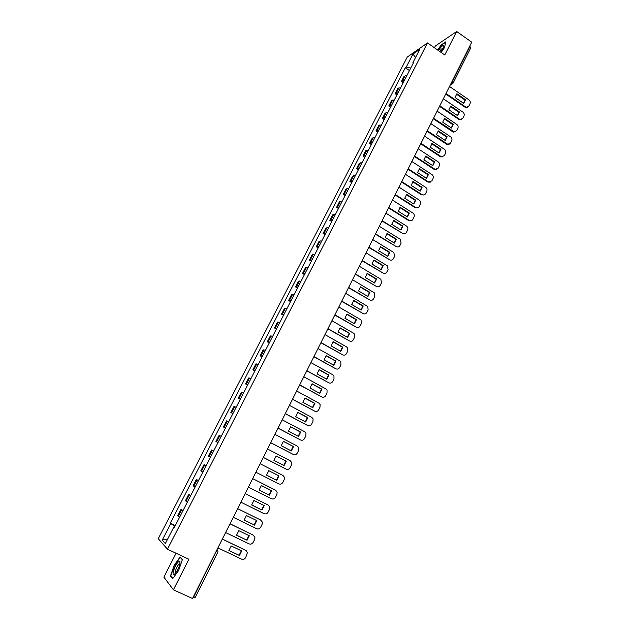 <?xml version="1.0" encoding="UTF-8"?>
<svg xmlns="http://www.w3.org/2000/svg" width="630" height="630" viewBox="0 0 630 630"><rect width="100%" height="100%" fill="white"/><g stroke="black" fill="none" stroke-linecap="round" stroke-linejoin="round"><path stroke-width="0.94" d="M176.085 553.258L163.879 577.135L173.407 589.806L192.512 598.5L471.744 42.186L456.679 31.5L435.322 46.014L434.432 47.77M427.494 42.927L407.24 57.094L158.256 538.681L167.47 549.226L427.494 42.927L444.764 54.975L456.679 31.5M173.407 589.806L188.905 559.251L167.47 549.226M194.953 597.736L193.505 597.421L217.004 549.714M469.744 46.179L470.815 47.801L453.088 83.144L452.261 81.79L470.035 46.384M407.004 75.309L404.066 76.34L401.42 81.483L404.342 80.483M403.208 82.695L401.42 81.483M400.704 87.562L397.79 88.531L395.12 93.705L398.026 92.767M396.916 94.917L395.12 93.705M394.356 99.886L391.466 100.792L388.781 106.005L391.663 105.131M390.592 107.21L388.781 106.005M387.97 112.297L385.111 113.14L382.402 118.393L385.261 117.574M384.221 119.59L382.402 118.393M381.544 124.787L378.709 125.567L375.984 130.851L378.811 130.095M377.811 132.04L375.984 130.851M375.078 137.364L372.259 138.072L369.519 143.388L372.33 142.703M371.361 144.577L369.519 143.388M368.566 150.011L365.778 150.665L363.022 156.012L365.794 155.389M364.864 157.201L363.022 156.012M362.014 162.753L359.25 163.335L356.47 168.722L359.226 168.163M358.328 169.903L356.47 168.722M355.414 175.573L352.674 176.093L349.878 181.511L352.611 181.023M351.753 182.684L349.878 181.511M348.776 188.48L346.059 188.929L343.248 194.386L345.949 193.961M345.13 195.56L343.248 194.386M342.09 201.466L339.405 201.852L336.57 207.341L339.247 206.994M338.467 208.506L336.57 207.341M335.357 214.546L332.703 214.861L329.852 220.39L332.498 220.106M331.75 221.547L329.852 220.39M328.584 227.714L325.954 227.958L323.088 233.517L325.702 233.305M325.001 234.675L323.088 233.517M321.765 240.967L319.158 241.14L316.276 246.739L318.867 246.598M318.197 247.889L316.276 246.739M314.898 254.307L312.322 254.41L309.417 260.048L311.976 259.977M311.354 261.198L309.417 260.048M307.983 267.742L305.44 267.766L302.518 273.444L305.046 273.452M304.463 274.586L302.518 273.444M301.03 281.264L298.51 281.216L295.565 286.933L298.069 287.012M297.525 288.067L295.565 286.933M294.021 294.879L291.532 294.753L288.572 300.51L291.044 300.668M290.54 301.644L288.572 300.51M286.965 308.59L284.516 308.385L281.523 314.181L283.965 314.417M283.508 315.307L281.523 314.181M279.862 322.387L277.444 322.111L274.436 327.947L276.846 328.254M276.428 329.065L274.436 327.947M272.711 336.286L270.325 335.932L267.293 341.807L269.671 342.192M269.301 342.917L267.293 341.807M265.514 350.28L263.151 349.847L260.103 355.761L262.45 356.226M262.119 356.863L260.103 355.761M258.261 364.368L255.938 363.856L252.866 369.81L255.181 370.353M254.898 370.912L252.866 369.81M250.96 378.551L248.669 377.961L245.582 383.953L247.858 384.584M247.621 385.048L245.582 383.953M243.613 392.836L241.353 392.159L238.242 398.199L240.487 398.916M240.29 399.286L238.242 398.199M236.211 407.224L233.982 406.46L230.848 412.548L233.061 413.343M232.911 413.627L230.848 412.548M228.753 421.714L226.564 420.864L223.406 426.99L225.587 427.872M225.485 428.061L223.406 426.99M221.248 436.299L219.09 435.369L215.917 441.535L218.051 442.504M218.004 442.599L215.917 441.535M213.688 450.993L211.57 449.97L208.365 456.183L210.475 457.238M210.467 457.246L208.365 456.183M206.073 465.783L203.986 464.68L200.765 470.933L202.836 472.075M206.097 465.735L203.986 464.68M198.403 480.682L196.355 479.485L193.111 485.785L195.143 487.022M198.481 480.54L196.355 479.485M190.685 495.692L188.677 494.4L185.409 500.748L187.401 502.071M190.811 495.448L188.677 494.4M182.905 510.804L180.936 509.426L177.644 515.812L179.597 517.23M183.086 510.465L180.936 509.426M410.721 68.095L406.232 67.103L412.957 54.078L419.745 49.345L412.941 62.567L413.233 63.205M174.565 527.019L173.967 526.814L174.431 527.271L413.894 61.921L412.941 62.567M173.967 526.814L165.328 543.596L162.217 540.091L170.714 523.624L175.053 526.066M406.232 67.103L405.31 67.733L170.273 523.183L170.714 523.624M441.173 52.463L444.441 47.683L445.843 41.808L441.11 44.998L437.677 50.03M172.581 578.82L178.644 570.465L182.432 559.479L180.164 556.967L174.227 565.212L170.431 576.072L172.581 578.82M409.453 70.552L405.31 67.733M175.297 525.585L170.273 523.183M412.957 54.078L415.532 57.543M167.73 538.941L162.217 540.091M171.218 576.442L170.431 576.072M456.435 94.161L464.972 100.013L463.57 103.296M467.57 107.163L465.972 107.541L464.909 107.116L445.733 94.012M465.554 99.713L456.876 93.76L455.025 97.453L463.719 103.399L465.554 99.713L464.972 100.013M445.993 93.492L465.491 106.816L466.554 107.242L468.893 105.99L470.019 103.714C470.586 102.202 470.232 100.902 468.948 99.831L449.513 86.483M450.316 106.446L458.884 112.274L457.467 115.589M461.459 119.464L458.821 119.401L439.543 106.344M459.467 111.982L450.741 106.045L448.883 109.77L457.624 115.692L459.467 111.982L458.884 112.274M439.795 105.84L459.396 119.117L460.357 119.519L462.822 118.267L463.956 115.983C464.53 114.455 464.168 113.156 462.877 112.093L443.339 98.784M444.15 118.802L452.765 124.606L451.324 127.961M455.309 131.843L452.702 131.764L433.314 118.755M453.34 124.33L444.567 118.416L442.693 122.165L451.482 128.071L453.34 124.33L452.765 124.606M433.558 118.267L454.112 131.867L456.719 130.63L457.852 128.323C458.427 126.787 458.073 125.488 456.774 124.425L437.126 111.163M440.74 52.164C442.733 49.211 443.677 47.124 443.559 45.911C443.244 45.242 442.276 45.777 440.669 47.526L438.393 50.534M443.142 47.943L441.291 49.219L439.653 51.408M437.881 50.172L441.213 45.289L445.741 42.242M178.794 561.551C175.376 563.692 170.738 576.978 174.376 574.3L175.534 573.174C178.936 568.158 180.385 564.244 179.881 561.424L178.794 561.551M179.944 563.968L179.203 564.055C177.195 565.275 174.101 573.119 175.699 572.969M172.833 578.482L170.801 575.907L174.478 565.378L180.235 557.392L182.346 559.731M180.771 557.644L180.235 557.392M437.952 131.245L446.607 137.025L445.134 140.411M449.119 144.302L446.536 144.207L427.045 131.245M447.174 136.765L438.346 130.875L436.472 134.639L445.308 140.522L447.174 136.765L446.607 137.025M427.282 130.772L447.82 144.294L450.568 143.065L451.71 140.75C452.293 139.206 451.93 137.899 450.623 136.836L430.865 123.63M431.708 143.766L440.409 149.523L438.913 152.94M442.882 156.846L440.331 156.728L420.73 143.821M440.969 149.271L432.093 143.404L430.203 147.192L439.086 153.059L440.969 149.271L440.409 149.523M420.966 143.364L441.488 156.791L444.378 155.586L445.528 153.255C446.119 151.696 445.756 150.389 444.441 149.326L424.573 136.167M425.423 156.366L434.165 162.099L432.652 165.556M436.606 169.47L434.094 169.336L414.383 156.476M434.724 161.863L425.801 156.019L423.895 159.831L432.834 165.674L434.724 161.863L434.165 162.099M414.603 156.035L435.109 169.36L438.149 168.186L439.315 165.84C439.897 164.272 439.535 162.965 438.212 161.902L418.233 148.79M419.1 169.053L427.888 174.754L426.345 178.251M430.282 182.172L427.809 182.023L407.988 169.21M428.431 174.541L419.462 168.714L417.548 172.557L426.534 178.369L428.431 174.541L427.888 174.754M408.201 168.785L428.691 182.007L431.881 180.865L433.046 178.503C433.645 176.928 433.275 175.62 431.952 174.557L411.863 161.501M412.737 181.818L421.565 187.496L419.997 191.032M423.911 194.961L421.486 194.796L401.554 182.038M422.108 187.291L413.083 181.495L411.154 185.362L420.194 191.158L422.108 187.291L421.565 187.496M401.759 181.621L422.234 194.725C423.659 195.316 424.77 194.953 425.573 193.63L426.746 191.252C427.345 189.669 426.975 188.354 425.644 187.299L405.437 174.29M406.326 194.67L415.202 200.324L413.611 203.892M417.493 207.837L415.194 207.695L395.073 194.938M415.737 200.135L406.665 194.355L404.728 198.253L413.815 204.018L415.737 200.135L415.202 200.324M395.27 194.544L415.729 207.522C417.202 208.207 418.367 207.861 419.218 206.475L420.407 204.081C421.005 202.49 420.635 201.175 419.297 200.119L398.979 187.165M399.885 207.609L408.799 213.231L407.177 216.838M411.036 220.799L408.712 220.587L388.552 207.931M409.327 213.058L400.207 207.309L398.247 211.223L407.39 216.972L409.327 213.058L408.799 213.231M388.741 207.553L409.24 220.429C410.744 221.177 411.941 220.839 412.831 219.413L414.02 217.004C414.627 215.397 414.249 214.074 412.902 213.027L392.474 200.119M393.388 220.626L402.349 226.225L400.704 229.871M382.166 220.65L402.783 233.47L381.985 221.012M402.877 226.068L393.703 220.343L391.734 224.288L400.924 230.005L402.877 226.068L402.349 226.225M402.783 233.47C404.295 234.21 405.499 233.864 406.389 232.431L407.594 230.005C408.193 228.454 407.854 227.154 406.578 226.091L385.922 213.168M386.859 233.738L395.861 239.305L394.191 242.991M375.551 233.832L396.286 246.598L375.378 234.179M396.38 239.172L387.151 233.462L385.174 237.431L394.411 243.133L396.38 239.172L395.861 239.305M396.286 246.598C397.806 247.33 399.01 246.976 399.916 245.535L401.121 243.093L400.231 239.258L379.331 226.304M380.276 246.936L389.332 252.472L387.631 256.197M368.889 247.102L389.742 259.812L368.723 247.432M389.836 252.354L380.559 246.669L378.567 250.669L387.859 256.339L389.836 252.354L389.332 252.472M389.742 259.812C391.269 260.544 392.49 260.182 393.396 258.725L394.608 256.268L393.829 252.52L372.7 239.526M373.653 260.214L382.757 265.726L381.024 269.498M362.187 260.466L383.158 273.113L362.029 260.773M383.253 265.624L373.921 259.969L371.913 263.994L381.268 269.64L383.253 265.624L382.757 265.726M383.158 273.113C384.694 273.837 385.914 273.467 386.828 272.002L388.056 269.53L387.387 265.868L366.014 252.835M366.991 273.593L376.134 279.074L374.377 282.878M355.43 273.916L376.527 286.508L355.288 274.207M376.63 278.988L367.243 273.357L365.219 277.405L374.622 283.027L376.63 278.988L376.134 279.074M376.527 286.508C378.071 287.225 379.307 286.847 380.221 285.374L381.457 282.878L380.89 279.31L359.289 266.23M360.281 287.052L369.471 292.509L367.684 296.352M348.634 287.453L369.849 299.99L348.5 287.729M369.96 292.43L360.517 286.831L358.486 290.91L367.936 296.502L369.96 292.43L369.471 292.509M369.849 299.99C371.409 300.699 372.645 300.313 373.566 298.825L374.811 296.32L374.346 292.848L352.517 279.72M353.524 300.605L362.762 306.03L360.951 309.921M341.791 301.093L363.132 313.559L341.665 301.345M363.242 305.975L353.745 300.4L351.697 304.503L361.21 310.07L363.242 305.975L362.762 306.03M363.132 313.559C364.691 314.268 365.943 313.874 366.873 312.378L368.125 309.85L367.747 306.479L345.705 293.304M346.72 314.252L356.005 319.646L354.162 323.576M334.9 314.819L356.367 327.222L334.782 315.055M356.478 319.607L346.933 314.063L344.87 318.189L354.43 323.733L356.478 319.607L356.005 319.646M356.367 327.222C357.934 327.931 359.195 327.529 360.132 326.017L361.384 323.474L361.092 320.197L360.226 319.418L338.838 306.975M339.877 327.994L349.209 333.349L347.335 337.326M327.97 328.639L349.555 340.98L327.86 328.852M349.674 333.333L340.066 327.813L337.987 331.971L347.61 337.483L349.674 333.333L349.209 333.349M349.555 340.98C351.138 341.68 352.398 341.271 353.343 339.751L354.611 337.184L354.391 334.002L353.446 333.12L331.931 320.741M332.979 341.822L342.358 347.154L340.46 351.17M320.985 342.555L342.696 354.832L320.883 342.752M342.815 347.154L333.16 341.657L331.065 345.846L340.743 351.335L342.815 347.154L342.358 347.154M342.696 354.832C344.287 355.525 345.555 355.107 346.508 353.572L347.784 350.997L347.634 347.91L346.61 346.917L324.97 334.601M326.041 355.745L335.467 361.045L333.53 365.109M313.953 356.564L335.79 368.778L313.858 356.738M335.916 361.061L326.198 355.603L324.096 359.817L333.829 365.274L335.916 361.061L335.467 361.045M335.79 368.778C337.397 369.464 338.672 369.038 339.625 367.495L340.909 364.896L340.83 361.904L339.735 360.809L317.969 348.555M319.048 369.771L328.521 375.039L326.56 379.142M306.865 370.668L328.836 382.82L306.786 370.826M328.97 375.07L319.19 369.637L317.071 373.889L326.868 379.307L328.97 375.07L328.521 375.039M328.836 382.82C330.451 383.497 331.734 383.064 332.703 381.504L333.995 378.898L333.963 375.992L332.813 374.795L310.913 362.612M312.015 383.891L321.536 389.12L319.544 393.27M299.738 384.875L321.843 396.955L299.667 385.017M321.977 389.175L312.141 383.772L310.007 388.048L319.859 393.443L321.977 389.175L321.536 389.12M321.843 396.955C323.458 397.632 324.757 397.183 325.726 395.616L327.025 392.986L327.049 390.175L325.836 388.875L303.81 376.756M304.928 398.105L314.504 403.302L312.472 407.5M292.556 399.184L314.795 411.193L292.501 399.294M314.929 403.381L305.038 398.002L302.888 402.31L312.795 407.673L314.929 403.381L314.504 403.302M314.795 411.193C316.425 411.863 317.725 411.406 318.701 409.831L320.009 407.177L320.079 404.452L318.819 403.058L296.659 391.01M297.793 412.422L307.416 417.588L305.353 421.824M285.327 413.587L307.692 425.526L285.28 413.682M307.834 417.674L297.888 412.335L295.722 416.674L305.692 422.005L307.834 417.674L307.416 417.588M307.692 425.526C309.338 426.187 310.645 425.723 311.63 424.132L312.945 421.47L313.063 418.816L311.748 417.336L289.461 405.358M290.611 426.833L300.282 431.967L298.187 436.251M278.05 428.093L300.549 439.96L278.011 428.164M300.691 432.078L290.682 426.77L288.501 431.133L298.533 436.433L300.691 432.078L300.282 431.967M300.549 439.96C302.203 440.614 303.518 440.142 304.51 438.543L305.834 435.858L305.983 433.283L304.629 431.715L282.209 419.8M283.374 441.354L293.1 446.442L290.973 450.781M270.719 442.701L293.352 454.49L270.687 442.748M293.501 446.576L283.429 441.299L281.232 445.701L291.328 450.962L293.501 446.576L293.1 446.442M293.352 454.49C295.013 455.144 296.344 454.663 297.336 453.049L298.675 450.34L298.856 447.851L297.462 446.19L274.908 434.353M276.09 455.97L285.863 461.026L283.705 465.412M263.332 457.404L286.107 469.13L263.316 457.443M286.256 461.176L276.129 455.931L273.916 460.365L284.067 465.601L286.256 461.176L285.863 461.026M286.107 469.13C287.776 469.775 289.115 469.279 290.115 467.657L291.462 464.932L291.674 462.507L290.249 460.766L267.553 449.001M268.774 470.673L278.964 475.878L276.759 480.336L266.545 475.13L268.774 470.673L278.578 475.713L276.389 480.139M278.807 483.872L255.89 472.232L278.807 483.872C280.492 484.509 281.838 484.005 282.846 482.367L284.201 479.619L284.437 477.272L282.98 475.445L260.143 463.759M259.127 489.998L269.026 494.975L271.239 490.494M269.396 495.172L271.625 490.691L261.363 485.517L259.127 490.006L269.026 494.975M248.409 487.14L271.459 498.708C273.152 499.346 274.507 498.834 275.523 497.18L276.885 494.416L277.145 492.132L275.656 490.227L252.685 478.619M251.654 504.945L261.615 509.898L263.852 505.417M240.865 502.165L264.057 513.663C265.758 514.285 267.12 513.765 268.144 512.096L269.522 509.316L269.798 507.095L268.286 505.118L245.172 493.581L268.167 505.047M261.986 510.119L264.222 505.599L253.906 500.464L251.646 504.984L261.615 509.898M244.125 520.01L254.166 524.924L256.41 520.443M237.636 508.607L260.946 520.152M254.52 525.168L256.78 520.616L246.393 515.513L244.117 520.073L254.166 524.924M233.273 517.301L256.607 528.712C258.316 529.334 259.686 528.798 260.718 527.121L262.104 524.317L262.403 522.152L260.497 519.876M237.612 508.654L260.867 520.112M236.549 535.177L246.653 540.06L248.913 535.571M230.021 523.766L253.599 535.327M247.007 540.319L249.275 535.744L238.825 530.673L236.534 535.264L246.653 540.06M225.619 532.547L249.102 543.871C250.827 544.485 252.205 543.942 253.236 542.249L254.638 539.43L254.945 537.319L253.032 534.957M229.989 523.837L253.386 535.209M228.91 550.447L239.093 555.306L241.361 550.809M222.358 539.036L246.204 550.612M239.431 555.589L241.715 550.974L231.21 545.942L228.903 550.565L239.093 555.306M217.917 547.895L241.542 559.141C243.275 559.747 244.66 559.196 245.708 557.495L247.44 552.597L245.511 550.14M222.319 539.123L245.857 550.415M186.031 501.236L189.307 494.873M193.756 486.226L197.017 479.91M201.435 471.327L204.663 465.05M209.058 456.522L212.263 450.292M216.625 441.827L219.815 435.645M224.138 427.242L227.304 421.092M231.604 412.745L234.746 406.649M239.014 398.357L242.133 392.301M246.377 384.072L249.472 378.055M253.685 369.881L256.757 363.904M260.938 355.785L263.994 349.855M268.152 341.791L271.183 335.892M275.31 327.884L278.326 322.032M282.421 314.079L285.414 308.267M289.477 300.368L292.454 294.596M296.494 286.745L299.447 281.011M303.463 273.223L306.393 267.522M310.385 259.78L313.299 254.126M317.26 246.432L320.15 240.817M324.088 233.179L326.962 227.595M330.868 220.004L333.727 214.46M337.609 206.923L340.444 201.411M344.295 193.93L347.114 188.457M350.949 181.015L353.745 175.581M357.557 168.194L360.336 162.792M364.116 155.452L366.88 150.082M370.637 142.79L373.377 137.458M377.11 130.213L379.843 124.913M383.544 117.715L386.261 112.455M389.939 105.304L392.632 100.075M396.294 92.972L398.971 87.775M402.609 80.711L405.263 75.553M178.243 516.356L181.542 509.946M450.97 83.585L451.97 81.585M216.019 551.667L217.807 552.368L217.988 551.022L217.098 549.525M217.744 552.282L195.001 597.862M452.899 83.341L450.765 83.979M452.6 83.758L450.356 84.798M465.491 106.816L464.909 107.116M459.396 119.117L458.821 119.401M453.269 131.497L452.702 131.764M447.103 143.955L446.536 144.207M440.898 156.492L440.331 156.728M434.645 169.116L434.094 169.336M428.353 181.818L427.809 182.023M422.029 194.607L421.486 194.796M415.65 207.475L415.115 207.648M409.24 220.429L408.712 220.587M466.554 107.242L465.972 107.541M460.357 119.519L459.774 119.802M454.112 131.867L453.537 132.135M443.386 47.274L443.559 45.911M179.889 564.212L179.353 563.968M179.952 563.944L179.881 561.424M447.82 144.294L447.253 144.546M441.488 156.791L440.929 157.028M435.109 169.36L434.558 169.58M428.691 182.007L428.148 182.212M422.234 194.725L421.69 194.914M415.729 207.522L415.194 207.695"/></g></svg>
